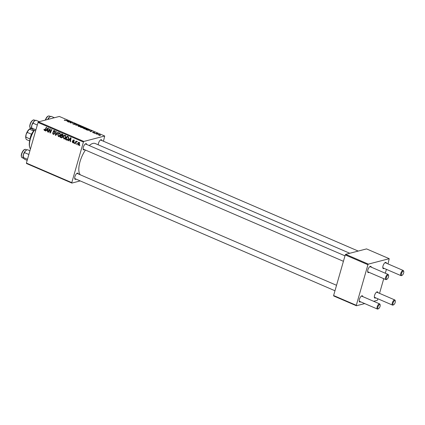 <?xml version="1.0" encoding="UTF-8"?>
<svg xmlns="http://www.w3.org/2000/svg" width="425" height="425" viewBox="0 0 425 425"><rect width="100%" height="100%" fill="white"/><g stroke="black" fill="none" stroke-linecap="round" stroke-linejoin="round"><path stroke-width="0.64" d="M84.532 149.674A3.379 1.371 -66.7 0 1 84.054 149.908A3.379 1.371 -66.7 0 1 83.194 149.324A3.379 1.371 -66.7 0 1 83.688 146.242A3.379 1.371 -66.7 0 1 85.59 143.767A3.379 1.371 -66.7 0 1 85.845 143.666A3.379 1.371 -66.7 0 1 86.764 144.5M83.125 148.957A2.816 1.142 113.3 0 0 83.364 149.17A2.816 1.142 113.3 0 0 83.73 149.186M98.26 144.824A3.379 1.371 -66.7 0 1 100.736 139.825A3.379 1.371 -66.7 0 1 100.991 139.724A3.379 1.371 -66.7 0 1 101.91 140.558M76.086 179.132A3.379 1.371 -66.7 0 1 75.608 179.366A3.379 1.371 -66.7 0 1 74.747 178.782A3.379 1.371 -66.7 0 1 75.241 175.7A3.379 1.371 -66.7 0 1 77.143 173.225A3.379 1.371 -66.7 0 1 77.398 173.124A3.379 1.371 -66.7 0 1 78.317 173.958M74.678 178.415A2.816 1.142 113.3 0 0 74.917 178.627A2.816 1.142 113.3 0 0 75.283 178.643M89.266 145.584A17.462 7.092 -66.7 0 1 92.926 143.411A17.462 7.092 -66.7 0 1 95.216 143.512L349.775 253.268M375.753 297.867A3.379 1.371 -66.7 0 1 375.275 298.1A3.379 1.371 -66.7 0 1 374.409 297.516A3.379 1.371 -66.7 0 1 374.908 294.435A3.379 1.371 -66.7 0 1 376.81 291.959A3.379 1.371 -66.7 0 1 377.065 291.858A3.379 1.371 -66.7 0 1 377.984 292.692M374.345 297.149A2.816 1.142 113.3 0 0 374.584 297.362A2.816 1.142 113.3 0 0 374.951 297.378M384.2 268.409A3.379 1.371 -66.7 0 1 383.722 268.642A3.379 1.371 -66.7 0 1 382.856 268.058A3.379 1.371 -66.7 0 1 383.355 264.977A3.379 1.371 -66.7 0 1 385.257 262.501A3.379 1.371 -66.7 0 1 385.512 262.4A3.379 1.371 -66.7 0 1 386.431 263.234M382.792 267.692A2.816 1.142 113.3 0 0 383.031 267.904A2.816 1.142 113.3 0 0 383.398 267.92M369.054 272.351A3.379 1.371 -66.7 0 1 368.576 272.584A3.379 1.371 -66.7 0 1 367.71 272A3.379 1.371 -66.7 0 1 368.209 268.919A3.379 1.371 -66.7 0 1 370.111 266.443A3.379 1.371 -66.7 0 1 370.366 266.342A3.379 1.371 -66.7 0 1 371.285 267.176M367.646 271.633A2.816 1.142 113.3 0 0 367.885 271.846A2.816 1.142 113.3 0 0 368.252 271.862M360.607 301.808A3.379 1.371 -66.7 0 1 360.129 302.042A3.379 1.371 -66.7 0 1 359.263 301.458A3.379 1.371 -66.7 0 1 359.763 298.377A3.379 1.371 -66.7 0 1 361.664 295.901A3.379 1.371 -66.7 0 1 361.919 295.8A3.379 1.371 -66.7 0 1 362.838 296.634M359.199 301.091A2.816 1.142 113.3 0 0 359.438 301.304A2.816 1.142 113.3 0 0 359.805 301.32M74.168 143.31L73.823 143.161L74.046 142.673L74.396 142.821L74.168 143.31M76.489 144.309L76.144 144.16L76.367 143.671L76.718 143.825L76.489 144.309M64.961 135.24L64.132 135.453L65.275 135.325L65.955 137.44L64.642 138.986L63.904 138.938L63.219 136.871L64.552 135.262M68.436 140.84L68.064 140.675L70.646 137.695L71.065 137.875L70.476 141.716L70.13 141.567L70.3 140.526L69.126 140.022L68.436 140.84M61.359 137.785L60.031 137.211L61.636 133.811L62.921 134.433L63.144 135.458L62.432 136.149L62.634 137.062L61.917 137.833L61.359 137.785L62.395 137.514M55.792 135.384L55.351 135.198L55.893 131.336L56.238 131.484L55.776 134.794L57.912 132.207L58.283 132.366L55.792 135.384M44.513 130.098L45.162 129.604L46.298 127.197L46.644 127.346L45.47 129.843L44.37 130.512L43.924 129.418L44.407 129.2L44.513 130.098L45.815 129.843M44.816 130.56L44.37 130.512L45.193 130.3M48.519 132.249L48.174 132.101L49.783 128.701L50.145 128.855L50.203 132.356L51.553 129.466L51.903 129.614L50.299 133.014L49.932 132.86L49.868 129.365L48.519 132.249M80.219 180.912L71.894 183.079L26.52 163.519L26.403 163.067L71.777 182.628L83.417 142.035L38.043 122.469L38.463 121.879L83.831 141.445L83.417 142.035M26.403 163.067L38.043 122.469M45.794 131.075L45.422 130.916L48.004 127.936L48.423 128.116L47.834 131.952L47.483 131.803L47.658 130.762L46.484 130.257L45.794 131.075M53.237 133.859L54.087 133.54L53.21 131.213L53.789 130.565L54.411 130.645L55.075 132.117L54.697 132.085L54.278 131.065L53.555 131.336L54.437 133.652L53.773 134.353L53.093 134.273L52.424 132.6L53.237 133.859L54.782 133.641M54.82 130.921L53.555 131.336M59.463 132.866L58.634 133.083L59.776 132.956L60.451 135.07L59.144 136.616L58.406 136.563L57.72 134.502L59.054 132.892M72.091 141.456L72.463 141.509L72.765 142.386L73.334 142.173L72.707 140.494L73.642 140.053L74.194 141.196L73.53 140.377L73.068 140.585L73.652 141.738L73.212 142.779L72.654 142.71L72.186 141.435M72.765 142.386L73.722 142.072M73.174 139.995L73.642 140.053M73.966 140.261L73.068 140.585M66.513 140.006L65.53 139.586L67.134 136.181L68.367 136.765L68.685 138.523L67.065 140.149L66.513 140.006L67.384 139.644M67.362 140.117L67.66 139.995M78.025 145.026L77.509 143.613L78.524 142.343L79.082 142.396L79.565 143.852L78.567 145.063L78.025 145.026L78.853 144.596M76.936 141.727L75.639 142.752L75.161 143.735L74.816 143.586L75.979 141.111L76.33 141.265L76.086 141.775L77.021 141.615L76.76 141.971L76.426 141.801L77.499 141.525M79.666 145.679L79.321 145.531L79.544 145.042L79.895 145.196L79.666 145.679M86.647 129.152L84.118 128.817L83.794 128.116L85.074 128.095L86.339 128.446L86.647 129.152L86.95 128.966M83.523 128.292L83.794 128.116L83.667 128.562M89.579 130.799L92.119 130.953L90.7 131.638L90.355 131.49L90.753 131.309L89.579 130.799M64.584 120.392L64.52 119.962L64.823 120.344L67.697 120.424L65.918 120.604L64.255 120.217M64.696 120.132L64.786 120.472M74.896 124.461L73.307 124.153L72.919 123.547L74.534 124.318L74.051 123.489L75.475 123.76L75.857 124.328L74.407 123.638L74.641 124.483M72.675 123.691L72.919 123.547L72.818 123.898M75.528 124.201L75.246 123.813M74.407 123.638L74.301 123.973M79.337 125.444L75.576 125.115L76.946 124.408L77.292 124.562L76.118 125.168L79.337 125.444M81.148 126.783L78.62 126.443L78.29 125.742L79.576 125.726L80.84 126.071L81.148 126.783L81.451 126.597M78.019 125.922L78.29 125.742L78.163 126.188M100.242 135.564L99.546 135.453L100.242 135.564M103.456 141.227L104.704 136.011L59.335 116.45L38.463 121.879M104.704 136.011L83.831 141.445M83.114 127.962L80.256 127.133L82.689 126.889L83.964 127.457L83.996 127.766L83.082 127.686L82.997 127.983M83.868 127.787L83.964 127.457L83.996 127.766M66.938 121.035L69.477 121.189L68.058 121.874L67.708 121.725L68.112 121.545L66.938 121.035M70.242 122.028L68.398 122.023L70.837 121.778L71.198 121.933L70.555 122.756L72.957 122.692L70.523 122.937L70.157 122.782L70.794 121.954L70.242 122.028M92.868 132.589L92.533 132.106L93.718 132.69L93.373 132.095L94.849 132.754L93.744 132.239L94.074 132.834L92.868 132.589M92.905 132.249L93.027 132.653M94.483 132.611L94.292 132.345M87.311 130.146L85.754 129.503L88.188 129.258L89.409 129.8L89.399 130.31L87.311 130.146M89.255 130.342L89.409 129.8L89.399 130.31M100.151 135.145L98.239 134.906L97.963 134.412L100.358 135.017M97.059 134.194L96.369 134.082L97.059 134.194M96.108 133.593L95.041 133.508L96.81 133.328L97.835 133.79L96.108 133.593M94.738 133.195L94.047 133.078L94.738 133.195M364.74 303.588L356.416 305.756L333.726 295.975L333.609 295.524L356.293 305.304L367.938 264.711L345.249 254.926L345.668 254.336L368.353 264.122L367.938 264.711M333.609 295.524L345.249 254.926M387.977 263.904L389.226 258.687L368.353 264.122M389.226 258.687L366.541 248.907L345.668 254.336M373.612 301.283L377.288 300.326L377.968 298.823M379.53 293.362L383.743 278.683M385.305 273.222L386.415 269.365M356.293 305.304L356.416 305.756M393.704 304.736A2.252 0.914 113.3 0 0 394.968 303.083A2.252 0.914 113.3 0 0 395.303 301.033A2.252 0.914 113.3 0 0 394.729 300.64A2.252 0.914 113.3 0 0 393.061 303.004A2.252 0.914 113.3 0 0 393.534 304.805A2.252 0.914 113.3 0 0 393.704 304.736L393.125 305.038A2.816 1.142 -66.7 0 1 392.913 305.123A2.816 1.142 -66.7 0 1 392.541 305.108A2.816 1.142 -66.7 0 1 392.45 302.467A2.816 1.142 -66.7 0 1 394.405 299.917A2.816 1.142 -66.7 0 1 394.772 299.933L376.81 292.188A2.816 1.142 113.3 0 0 376.497 292.161M387.005 279.22A2.252 0.914 113.3 0 0 388.269 277.567A2.252 0.914 113.3 0 0 388.604 275.517A2.252 0.914 113.3 0 0 388.03 275.124A2.252 0.914 113.3 0 0 386.362 277.488A2.252 0.914 113.3 0 0 386.835 279.289A2.252 0.914 113.3 0 0 387.005 279.22L386.426 279.522A2.816 1.142 -66.7 0 1 386.213 279.608A2.816 1.142 -66.7 0 1 385.842 279.592A2.816 1.142 -66.7 0 1 385.751 276.951A2.816 1.142 -66.7 0 1 387.706 274.401A2.816 1.142 -66.7 0 1 388.073 274.417L370.111 266.672A2.816 1.142 113.3 0 0 369.798 266.645M378.558 308.678A2.252 0.914 113.3 0 0 379.822 307.025A2.252 0.914 113.3 0 0 380.157 304.975A2.252 0.914 113.3 0 0 379.578 304.582A2.252 0.914 113.3 0 0 377.915 306.946A2.252 0.914 113.3 0 0 378.388 308.747A2.252 0.914 113.3 0 0 378.558 308.678L377.979 308.98A2.816 1.142 -66.7 0 1 377.767 309.065A2.816 1.142 -66.7 0 1 377.395 309.049A2.816 1.142 -66.7 0 1 377.304 306.409A2.816 1.142 -66.7 0 1 379.259 303.859A2.816 1.142 -66.7 0 1 379.626 303.875L361.664 296.129A2.816 1.142 113.3 0 0 361.351 296.103M402.151 275.278A2.252 0.914 113.3 0 0 403.415 273.626A2.252 0.914 113.3 0 0 403.75 271.575A2.252 0.914 113.3 0 0 403.176 271.182A2.252 0.914 113.3 0 0 401.508 273.546A2.252 0.914 113.3 0 0 401.981 275.347A2.252 0.914 113.3 0 0 402.151 275.278L401.572 275.581A2.816 1.142 -66.7 0 1 401.359 275.666A2.816 1.142 -66.7 0 1 400.987 275.65A2.816 1.142 -66.7 0 1 400.897 273.009A2.816 1.142 -66.7 0 1 402.852 270.459A2.816 1.142 -66.7 0 1 403.219 270.475L385.263 262.73A2.816 1.142 113.3 0 0 384.944 262.703M80.352 174.84A17.462 7.092 -66.7 0 1 85.43 150.062M71.777 182.628L71.894 183.079M358.217 251.074L100.741 140.053A2.816 1.142 113.3 0 0 100.422 140.027M336.542 285.297L77.148 173.453A2.816 1.142 113.3 0 0 76.829 173.427M344.988 255.839L85.595 143.995A2.816 1.142 113.3 0 0 85.276 143.969M82.753 127.064L81.993 127.144L83.645 127.617L82.753 127.064M83.592 127.787L83.343 127.319M81.712 127.171L80.888 127.256L82.779 127.813L81.712 127.171M82.726 127.983L82.439 127.484M80.766 126.841L80.612 126.124L79.703 125.88L78.625 125.896L78.343 126.31M78.827 126.528L81.037 126.496L80.947 126.82M78.625 125.896L78.864 126.4M76.829 124.807L76.946 124.408M64.419 120.317L64.52 119.962M68.93 121.454L69.057 121.008M68.021 121.858L68.112 121.545M68.356 121.114L67.341 121.061L68.282 121.465L69.015 121.13L68.356 121.114M68.919 121.46L69.015 121.13M68.181 121.816L68.282 121.465M70.566 122.745L70.837 121.778M70.359 122.868L70.55 122.203M90.823 131.575L91.699 130.773M90.663 131.623L90.753 131.309M91.657 130.895L89.988 130.826L90.923 131.229M88.251 129.439L86.387 129.625L89.064 130.156L89.154 129.848L88.251 129.439M89.006 130.369L89.154 129.848M86.264 129.211L86.11 128.499L85.202 128.249L84.129 128.265L83.847 128.679M84.325 128.897L86.535 128.871L86.445 129.195M84.129 128.265L84.363 128.77M99.732 134.688L98.324 134.55L98.409 134.858L99.806 134.996L99.732 134.688L99.753 135.198M98.382 134.959L98.324 134.55M48.652 131.973L48.174 132.101M50.665 132.239L50.203 132.356M51.096 131.325L50.602 131.452M50.432 132.733L49.932 132.86M50.203 130.379L49.847 130.47M50.161 129.285L49.868 129.365M46.07 130.746L45.422 130.916M47.871 131.702L47.483 131.803M48.03 130.666L47.658 130.762M47.175 130.077L46.484 130.257M47.563 129.03L46.798 129.912L47.733 130.316L48.052 128.403L47.563 129.03M48.392 128.313L48.052 128.403M48.099 130.22L47.733 130.316M44.359 129.306L43.924 129.418M54.251 134.034L53.093 134.273M54.485 133.434L54.087 133.54M54.48 133.078L54.087 133.179M53.837 132.053L53.369 132.175M53.725 131.075L53.21 131.213M55.107 131.978L54.697 132.085M55.117 131.899L54.719 132M56.111 135.001L55.351 135.198M56.419 134.629L55.776 134.794M59.654 136.345L58.406 136.563M58.151 134.385L57.72 134.502M59.192 133.328L59.585 132.892M60.175 133.238L58.825 133.482L58.06 134.667L58.549 136.149L60.138 135.899M60.52 134.778L60.122 134.884L59.643 133.376L58.825 133.482M58.549 136.149L60.122 134.884M62.406 137.498L62.018 137.333M60.722 137.036L60.031 137.211M62.943 135.867L62.597 135.718M61.795 134.358L61.296 135.421L62.459 135.75L62.794 135.325L61.795 134.358L62.486 134.178M62.953 134.465L62.385 134.613M63.192 135.219L62.794 135.325M63.102 135.586L63.479 135.49M61.8 135.639L61.11 135.819L60.568 136.967L61.556 137.371L62.943 137.089M62.911 135.851L61.838 136.133L61.11 135.819M62.677 136.802L62.294 136.903L61.838 136.133M61.556 137.371L62.294 136.903M73.684 141.817L73.328 141.913M73.801 140.133L72.707 140.494M74.232 140.988L73.838 141.095M73.621 142.46L72.654 142.71M68.717 140.505L68.064 140.675M70.513 141.467L70.13 141.567M70.672 140.431L70.3 140.526M69.822 139.841L69.126 140.022M70.205 138.789L69.44 139.676L70.375 140.08L70.693 138.162L70.205 138.789M71.033 138.077L70.693 138.162M70.741 139.984L70.375 140.08M66.226 139.405L65.53 139.586M68.138 139.873L67.58 139.729M67.293 136.728L66.066 139.336L67.309 139.666L68.345 138.353L68.213 137.195L67.293 136.728L67.989 136.553M68.627 137.084L68.213 137.195M68.749 138.247L68.345 138.353M65.158 138.72L63.904 138.938M63.649 136.76L63.219 136.871M64.69 135.697L65.089 135.262M65.673 135.607L64.324 135.851L63.559 137.036L64.053 138.523L65.636 138.268M66.024 137.148L65.62 137.254L65.142 135.75L64.324 135.851M64.053 138.523L65.62 137.254M77.934 143.501L77.509 143.613M79.385 142.614L78.636 142.704L79.709 142.423M79.624 143.597L79.22 143.698L78.97 142.72L77.86 143.724L78.12 144.691L79.496 144.431M78.12 144.691L79.22 143.698M76.617 144.038L76.144 144.16M75.294 143.464L74.816 143.586M76.962 141.546L76.086 141.775M74.295 143.039L73.823 143.161M79.794 145.408L79.321 145.531M394.772 299.933A2.816 1.142 -66.7 0 1 395.123 300.406L395.303 301.033M403.219 270.475A2.816 1.142 -66.7 0 1 403.569 270.948L403.75 271.575M379.626 303.875A2.816 1.142 -66.7 0 1 379.977 304.348L380.157 304.975M388.073 274.417A2.816 1.142 -66.7 0 1 388.423 274.89L388.604 275.517M48.344 119.308L49.018 117.507A4.505 1.833 113.3 0 0 47.797 119.239A4.505 1.833 -66.7 0 1 49.088 117.438M54.389 117.736L51.016 116.28L49.018 117.507A4.505 1.833 -66.7 0 1 49.906 116.806A4.505 1.833 -66.7 0 1 50.023 116.753M23.295 154.881A4.505 1.833 -66.7 0 1 24.204 152.639A4.505 1.833 -66.7 0 1 25.495 150.838M27.173 160.379L24.666 159.301L23.354 158.121L23.317 154.796L25.426 150.907L26.647 150.036L27.423 149.68L29.931 150.763M28.863 154.482L24.592 152.644M27.487 159.295L23.216 157.452L23.354 158.121M26.43 150.153A4.505 1.833 113.3 0 0 26.313 150.206A4.505 1.833 113.3 0 0 25.426 150.907A4.505 1.833 113.3 0 0 23.317 154.796A4.505 1.833 113.3 0 0 23.115 157.622A4.505 1.833 113.3 0 0 23.147 157.723M35.934 129.832L31.663 127.994L31.763 125.338A4.505 1.833 113.3 0 0 31.455 127.346A4.505 1.833 113.3 0 0 31.562 128.164A4.505 1.833 113.3 0 0 31.593 128.265M31.742 125.423A4.505 1.833 -66.7 0 1 33.942 121.38M37.31 125.024L33.038 123.186L33.873 121.449L35.87 120.222L39.243 121.677M34.877 120.689A4.505 1.833 113.3 0 0 34.76 120.748A4.505 1.833 113.3 0 0 33.873 121.449A4.505 1.833 -66.7 0 0 31.763 125.338L33.038 123.186M31.801 128.663L31.663 127.994L31.801 128.663L33.113 129.838L35.62 130.921M34.313 130.358A13.52 5.493 113.3 0 0 29.75 147.486A13.52 5.493 113.3 0 0 30.451 148.957M29.75 147.486L29.569 146.859A12.957 5.265 -66.7 0 1 34.074 130.252M30.127 138.842A6.194 2.518 -66.7 0 1 30.531 136.675A6.194 2.518 -66.7 0 1 31.482 134.22A6.194 2.518 -66.7 0 1 33.309 131.458M32.3 133.285A6.758 2.747 113.3 0 0 30.765 136.855M31.482 134.22L27.232 132.382L26.074 134.566L25.861 137.153A6.194 2.518 113.3 0 0 25.999 138.725A6.194 2.518 113.3 0 0 26.504 139.597L29.622 140.941M30.09 138.975L25.861 137.153M31.259 128.547L29.814 128.833A5.631 2.29 -66.7 0 1 29.856 128.812M30.244 128.663L29.49 129.189A6.194 2.518 113.3 0 0 27.232 132.382M33.612 130.964L29.49 129.189M25.999 138.725L25.819 138.098A5.631 2.29 -66.7 0 1 26.074 134.566A5.631 2.29 -66.7 0 1 29.814 128.833M68.531 121.646L68.632 121.29M93.718 132.839L93.829 132.435M91.173 131.405L91.279 131.054M48.248 129.253L47.876 129.349M45.64 129.482L45.162 129.604M54.188 132.494L53.704 132.616M56.934 134.002L56.27 134.173M73.451 141.419L73.068 141.52M70.89 139.012L70.518 139.113M68.393 136.792L67.798 136.946M45.289 120.105L45.985 118.506C46.925 116.662 48.004 115.828 49.231 116.004A4.505 1.833 113.3 0 0 46.187 118.543A4.505 1.833 113.3 0 0 45.518 120.041M45.321 120.094A4.17 1.695 -66.7 0 1 46.001 118.543M22.594 151.943A4.505 1.833 113.3 0 0 22.068 157.68C20.883 156.496 20.99 154.567 22.392 151.906C23.46 149.977 24.544 149.143 25.638 149.409A4.505 1.833 113.3 0 0 22.594 151.943M21.457 156.724A4.17 1.695 -66.7 0 1 22.408 151.943A4.17 1.695 -66.7 0 1 24.522 149.621M30.515 128.222L29.697 126.464C30.143 122.597 31.609 120.424 34.085 119.946A4.505 1.833 113.3 0 0 31.381 121.911A4.505 1.833 113.3 0 0 29.851 126.65A4.505 1.833 113.3 0 0 30.515 128.222L31.96 128.844M29.75 126.337A4.17 1.695 -66.7 0 1 32.969 120.163M74.343 123.675L74.263 123.946M89.287 130.029L89.197 130.347M99.971 134.9L99.891 135.192M53.869 131.012L54.937 130.73M59.139 133.338L60.207 133.062M73.084 142.428L74.157 142.147M73.302 140.351L74.375 140.069M67.309 139.666L68.377 139.384M64.637 135.713L65.705 135.432M374.584 297.362L392.541 305.108M400.987 275.65L383.031 267.904M377.395 309.049L359.438 301.304M334.974 290.758L74.917 178.627M83.364 149.17L343.421 261.301M367.885 271.846L385.842 279.592M49.231 116.004L50.447 116.53M49.906 116.806L50.24 116.636M22.068 157.68L23.513 158.302M25.638 149.409L26.855 149.929M26.313 150.206L26.647 150.036M34.085 119.946L35.302 120.472M34.76 120.748L35.094 120.578"/></g></svg>
